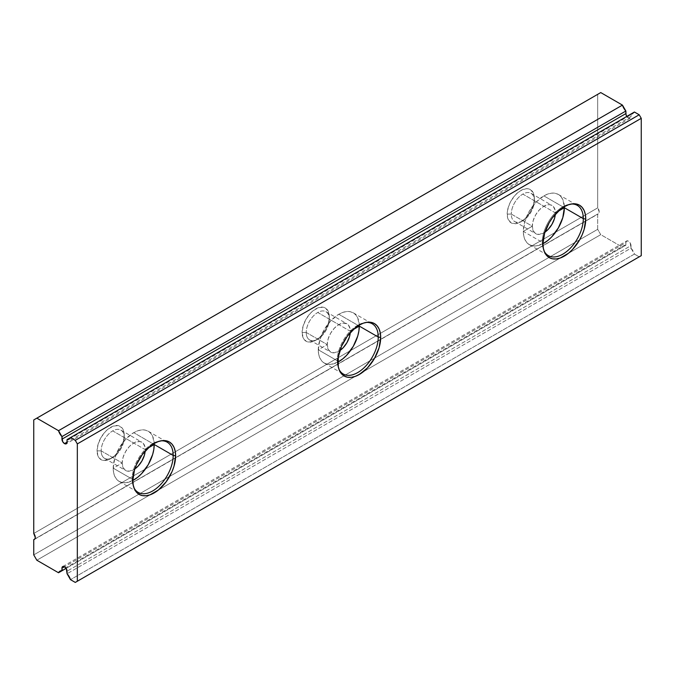 <?xml version="1.0" encoding="UTF-8"?>
<svg xmlns="http://www.w3.org/2000/svg" width="675" height="675" viewBox="0 0 675 675"><rect width="100%" height="100%" fill="white"/><g stroke="black" fill="none" stroke-linecap="round" stroke-linejoin="round"><path stroke-width="0.51" stroke-dasharray="3.38 2.53" d="M522.83 220.733A16.31 9.416 -60 0 1 511.287 214.076L507.187 214.076A19.212 11.095 120 0 0 520.779 221.923L525.977 217.721L530.381 211.781L533.326 204.989L534.102 201.597L534.102 195.48L533.326 192.982L530.381 189.591L528.322 188.831L525.977 188.738L520.779 190.544L515.573 194.738L511.169 200.686L509.482 204.036L507.448 210.862L507.448 216.987L508.224 219.485L511.169 222.868L515.573 223.729L520.779 221.923A19.212 11.095 120 0 0 534.364 198.391A19.212 11.095 120 0 0 520.779 190.544A19.212 11.095 120 0 0 507.187 214.076L511.287 214.076L532.313 226.209A16.31 9.416 -60 0 1 543.847 206.229L522.83 194.096A16.31 9.416 120 0 0 511.287 214.076A16.31 9.416 -60 0 1 522.83 194.096A16.31 9.416 -60 0 1 534.364 200.753L534.364 198.391L534.364 200.753A16.31 9.416 120 0 0 530.98 193.286A16.31 9.416 120 0 0 522.83 194.096L543.847 206.229A16.31 9.416 -60 0 1 551.998 205.428A16.31 9.416 -60 0 1 555.382 212.895L534.364 200.753A16.31 9.416 -60 0 1 522.83 220.733L522.83 220.733A16.31 9.416 120 0 0 534.364 200.753L555.382 212.895L555.162 210.423L553.433 206.618L550.252 204.778L548.26 204.694L543.847 206.229L539.435 209.798L535.688 214.844L533.191 220.607L532.313 226.209L523.336 231.39L542.295 242.333L542.945 243.751L542.295 242.333A29 16.74 -60 0 1 562.798 206.812A29 16.74 120 0 0 542.295 242.333L523.336 231.39L524.897 221.425L529.343 211.182L536.001 202.205L543.847 195.877A29 16.74 120 0 0 523.336 231.39L532.313 226.209L511.287 214.076A16.31 9.416 120 0 0 514.671 221.543A16.31 9.416 120 0 0 522.83 220.733L520.779 221.923M317.765 339.128A16.31 9.416 -60 0 1 306.231 332.471L302.13 332.471A19.212 11.095 120 0 0 315.714 340.31L320.912 336.116L325.316 330.168L328.261 323.384L329.037 319.992L329.299 316.777L328.261 311.377L325.316 307.986L323.257 307.226L318.364 307.707L313.065 310.77L310.517 313.132L306.104 319.081L303.159 325.865L302.13 332.471L303.159 337.871L304.417 339.863L308.163 342.023L313.065 341.542L315.714 340.31A19.212 11.095 120 0 0 329.299 316.777A19.212 11.095 120 0 0 315.714 308.939A19.212 11.095 120 0 0 302.13 332.471L306.231 332.471L327.248 344.604A16.31 9.416 -60 0 1 338.782 324.624L317.765 312.491A16.31 9.416 120 0 0 306.231 332.471A16.31 9.416 -60 0 1 317.765 312.491A16.31 9.416 -60 0 1 329.299 319.148L329.299 316.777L329.299 319.148A16.31 9.416 120 0 0 325.915 311.681A16.31 9.416 120 0 0 317.765 312.491L338.782 324.624A16.31 9.416 -60 0 1 346.942 323.814A16.31 9.416 -60 0 1 350.317 331.282L329.299 319.148A16.31 9.416 -60 0 1 317.765 339.128L317.765 339.128A16.31 9.416 120 0 0 329.299 319.148L350.317 331.282L350.097 328.818L348.376 325.004L346.942 323.814L343.195 323.089L338.782 324.624L334.37 328.185L330.623 333.231L328.126 339.002L327.248 344.604L318.279 349.785L337.23 360.728L337.888 362.137L330.936 364.348L327.392 364.213L324.278 363.057L321.73 360.939L319.84 357.944L318.668 354.173L318.279 349.785L319.84 339.82L324.278 329.569L330.936 320.6L338.782 314.263A29 16.74 120 0 0 318.279 349.785L327.248 344.604L306.231 332.471A16.31 9.416 120 0 0 309.606 339.938A16.31 9.416 120 0 0 317.765 339.128L315.714 340.31M112.7 457.523A16.31 9.416 -60 0 1 101.166 450.858L97.065 450.858A19.212 11.095 120 0 0 110.649 458.705L115.847 454.511L120.251 448.563L121.947 445.213L123.972 438.387L123.972 432.262L123.196 429.764L121.947 427.781L118.193 425.613L113.299 426.102L108 429.165L105.452 431.527L101.039 437.468L98.094 444.26L97.065 450.858L98.094 456.266L99.352 458.257L103.098 460.417L108 459.937L110.649 458.705A19.212 11.095 120 0 0 124.234 435.173A19.212 11.095 120 0 0 110.649 427.334A19.212 11.095 120 0 0 97.065 450.858L101.166 450.858L122.183 462.999A16.31 9.416 -60 0 1 133.718 443.019L112.7 430.878A16.31 9.416 120 0 0 101.166 450.858A16.31 9.416 -60 0 1 112.7 430.878A16.31 9.416 -60 0 1 124.234 437.543L124.234 435.173L124.234 437.543A16.31 9.416 120 0 0 120.859 430.076A16.31 9.416 120 0 0 112.7 430.878L133.718 443.019A16.31 9.416 -60 0 1 141.877 442.209A16.31 9.416 -60 0 1 145.252 449.677L124.234 437.543A16.31 9.416 -60 0 1 112.7 457.523L112.7 457.523A16.31 9.416 120 0 0 124.234 437.543L145.252 449.677L145.032 447.204L143.311 443.399L140.13 441.56L135.97 441.973L133.718 443.019L129.305 446.58L125.558 451.626L123.061 457.388L122.183 462.999L113.214 468.172L132.165 479.115L132.823 480.532L125.871 482.743L122.327 482.6L119.222 481.452L116.665 479.334L114.775 476.339L113.602 472.568L113.214 468.172L114.775 458.215L119.222 447.964L125.871 438.995L133.718 432.658A29 16.74 120 0 0 113.214 468.172L122.183 462.999L101.166 450.858A16.31 9.416 120 0 0 104.541 458.325A16.31 9.416 120 0 0 112.7 457.523L110.649 458.705M564.351 206.677L562.798 206.812L543.847 195.877L547.847 194.02L551.694 193.143L555.238 193.286L558.343 194.434L560.891 196.552L562.79 199.555L564.334 206.685A29 16.74 120 0 0 558.343 194.434A29 16.74 120 0 0 543.847 195.877L562.798 206.812A29 16.74 -60 0 1 571.033 204.053A29 16.74 120 0 0 570.113 204.145A29 16.74 120 0 0 562.798 206.812L564.351 206.677M357.733 325.207A29 16.74 120 0 0 337.23 360.728A29 16.74 -60 0 1 357.733 325.207L338.782 314.263L342.782 312.407L346.629 311.538L350.173 311.681L353.278 312.829L355.835 314.947L357.725 317.942L359.269 325.08A29 16.74 120 0 0 353.278 312.829A29 16.74 120 0 0 338.782 314.263L357.733 325.207A29 16.74 -60 0 1 365.968 322.448A29 16.74 120 0 0 365.048 322.54A29 16.74 120 0 0 357.733 325.207L359.286 325.072L357.733 325.207M160.903 440.834A29 16.74 120 0 0 159.992 440.935A29 16.74 120 0 0 152.668 443.602L154.221 443.458L152.668 443.602A29 16.74 120 0 0 132.165 479.115A29 16.74 -60 0 1 152.668 443.602L133.718 432.658L137.717 430.802L141.564 429.933L145.108 430.068L148.222 431.224L150.77 433.333L152.66 436.337L154.204 443.475A29 16.74 120 0 0 148.222 431.224A29 16.74 120 0 0 133.718 432.658L152.668 443.602A29 16.74 -60 0 1 160.903 440.843M626.805 116.412A3.628 2.092 -120 0 0 628.433 118.032A3.628 2.092 -120 0 0 630.248 118.209A3.628 2.092 -120 0 0 630.998 116.547L67.07 442.125L630.998 116.547L630.248 118.209L628.433 118.032L626.619 116.117M597.67 94.348L597.67 207.892L33.75 533.469L597.67 207.892L599.214 211.857L598.801 213.393L597.67 214.043L597.67 229.323L600.75 234.647L622.451 247.177L623.827 245.616L625.868 245.202L625.868 242.637L626.619 240.983L628.433 241.161L630.248 243.076L630.998 248.164L634.416 254.087L639.2 256.846L634.416 254.087L70.495 579.665L634.416 254.087A9.205 5.316 -120 0 0 630.998 248.164L67.07 573.742L630.998 248.164L630.998 245.599L67.07 571.177L630.998 245.599A3.628 2.092 -120 0 0 629.412 241.954A3.628 2.092 -120 0 0 626.619 240.983A3.628 2.092 -120 0 0 625.868 242.637L64.513 566.738L625.868 242.637L625.868 245.202L66.142 568.358L625.868 245.202A9.205 5.316 -120 0 0 623.827 245.616A9.205 5.316 -120 0 0 622.451 247.177L66.142 568.358L622.451 247.177L600.75 234.647L36.83 560.225L600.75 234.647L597.67 229.323L33.75 554.901L597.67 229.323L597.67 214.043L34.872 538.971L597.67 214.043A4.354 2.514 -120 0 0 598.312 213.848A4.354 2.514 -120 0 0 597.67 207.892L597.67 94.348L33.75 419.926L597.67 94.348M70.495 437.594L630.998 113.991L630.998 116.547L630.998 113.991A9.205 5.316 -120 0 0 633.04 113.569A9.205 5.316 -120 0 0 634.416 112.016L633.04 113.569L630.998 113.991L70.495 437.594M148.095 448.04L145.252 449.677A16.31 9.416 -60 0 1 145.201 450.976L145.252 449.677L148.095 448.04M353.152 329.645L350.317 331.282A16.31 9.416 -60 0 1 350.266 332.581L350.317 331.282L353.152 329.645M558.217 211.25L555.382 212.895A16.31 9.416 -60 0 1 555.331 214.186L555.382 212.895L558.217 211.25M134.814 468.965A16.31 9.416 -60 0 1 125.558 470.467A16.31 9.416 -60 0 1 122.183 462.999L123.061 467.589L125.558 470.467L129.305 471.192L134.814 468.965M113.214 468.172A29 16.74 120 0 0 119.222 481.452A29 16.74 120 0 0 132.823 480.507L132.165 479.115L113.214 468.172M133.886 487.628A29 16.74 -60 0 1 132.165 479.115A29 16.74 120 0 0 133.515 486.785A29 16.74 120 0 0 133.895 487.628M339.879 350.57A16.31 9.416 -60 0 1 330.623 352.072A16.31 9.416 -60 0 1 327.248 344.604L328.126 349.194L330.623 352.072L334.37 352.797L339.879 350.57M318.279 349.785A29 16.74 120 0 0 324.278 363.057A29 16.74 120 0 0 337.888 362.121L337.23 360.728L318.279 349.785M338.951 369.233A29 16.74 -60 0 1 337.23 360.728A29 16.74 120 0 0 338.58 368.398A29 16.74 120 0 0 338.951 369.242M544.944 232.175A16.31 9.416 -60 0 1 535.688 233.677A16.31 9.416 -60 0 1 532.313 226.209L533.191 230.799L535.688 233.677L539.435 234.402L544.944 232.175M542.945 243.726L536.001 245.962L532.448 245.818L529.343 244.671L526.795 242.553L524.897 239.549L523.733 235.786L523.336 231.39A29 16.74 120 0 0 529.343 244.671A29 16.74 120 0 0 542.945 243.726M544.016 250.847A29 16.74 -60 0 1 542.295 242.333A29 16.74 120 0 0 543.645 250.003A29 16.74 120 0 0 544.016 250.847M630.248 118.209L66.319 443.787M69.112 439.155L633.04 113.569M120.859 430.076L141.877 442.209M148.222 431.224L167.172 442.167M159.992 440.935L161.865 440.682M325.915 311.681L346.942 323.814M353.278 312.829L372.237 323.772M365.048 322.54L366.922 322.287M530.98 193.286L551.998 205.428M558.343 194.434L577.294 205.377M570.113 204.145L571.987 203.892M62.699 566.561L626.619 240.983M59.906 571.193L623.827 245.616M34.391 539.426L598.312 213.848M104.541 458.325L125.558 470.467M119.222 481.452L138.172 492.396M133.515 486.785L134.232 488.54M309.606 339.938L330.623 352.072M324.278 363.057L343.238 374.001M338.58 368.398L339.297 370.145M514.671 221.543L535.688 233.677M529.343 244.671L548.294 255.606M543.645 250.003L544.354 251.75"/><path stroke-width="1.01" d="M542.945 243.751A30.265 17.474 -60 0 1 564.351 206.677L568.527 204.744L572.543 203.825L576.239 203.977L579.487 205.175L582.145 207.385L584.128 210.516L585.343 214.447L585.757 219.038L584.128 229.433L582.145 234.849L579.487 240.131L572.543 249.497L568.527 253.218L560.174 258.044L556.158 258.955L552.462 258.803L549.214 257.605L546.556 255.395L544.573 252.264L543.358 248.332L542.945 243.751L544.573 233.347L549.214 222.649L552.462 217.704L560.174 209.562L564.351 206.677L564.351 207.714L558.217 211.25L564.351 207.714A29 16.74 120 0 0 564.334 206.685A30.265 17.474 -60 0 1 571.987 203.892A30.265 17.474 -60 0 1 585.757 219.038L583.301 218.658L564.351 207.714L562.79 217.679L558.343 227.922L551.694 236.9L547.847 240.469L542.945 243.726A29 16.74 120 0 0 564.351 207.714L583.301 218.658A29 16.74 120 0 0 571.033 204.053A29 16.74 -60 0 1 577.294 205.377A29 16.74 -60 0 1 583.301 218.658A29 16.74 -60 0 1 570.645 247.843A29 16.74 -60 0 1 548.294 255.606A29 16.74 -60 0 1 544.016 250.847A29 16.74 120 0 0 567.008 251.243A29 16.74 120 0 0 583.301 218.658L585.757 219.038A30.265 17.474 -60 0 1 568.232 253.454A30.265 17.474 -60 0 1 544.354 251.75A30.265 17.474 -60 0 1 542.945 243.751M337.888 362.137A30.265 17.474 -60 0 1 359.286 325.072L363.462 323.131L367.478 322.22L371.183 322.372L374.423 323.57L377.08 325.78L379.063 328.911L380.278 332.843L380.692 337.424L379.063 347.827L374.423 358.518L367.478 367.892L359.286 374.498L355.109 376.431L351.101 377.342L347.397 377.198L344.157 376L341.491 373.79L339.517 370.659L338.293 366.727L338.293 357.083L341.491 346.326L347.397 336.099L355.109 327.957L359.286 325.072A30.265 17.474 -60 0 1 366.922 322.287A30.265 17.474 -60 0 1 380.692 337.424L378.236 337.044L359.286 326.101L353.152 329.645L359.286 326.101A29 16.74 120 0 0 359.269 325.08L358.898 330.952L357.725 336.066L353.278 346.317L346.629 355.286L342.782 358.855L337.888 362.121A29 16.74 120 0 0 359.286 326.101L378.236 337.044A29 16.74 120 0 0 365.968 322.448A29 16.74 -60 0 1 372.237 323.772A29 16.74 -60 0 1 378.236 337.044A29 16.74 -60 0 1 365.58 366.23A29 16.74 -60 0 1 343.238 374.001A29 16.74 -60 0 1 338.951 369.233A29 16.74 120 0 0 361.943 369.63A29 16.74 120 0 0 378.236 337.044L380.692 337.424A30.265 17.474 -60 0 1 363.167 371.849A30.265 17.474 -60 0 1 339.297 370.145A30.265 17.474 -60 0 1 337.888 362.137M160.903 440.843A29 16.74 -60 0 1 167.172 442.167A29 16.74 -60 0 1 173.18 455.439L175.627 455.819A30.265 17.474 -60 0 1 158.11 490.236A30.265 17.474 -60 0 1 134.232 488.54A30.265 17.474 -60 0 1 132.823 480.532A30.265 17.474 -60 0 1 154.221 443.458L158.397 441.526L162.413 440.615L166.118 440.758L169.357 441.965L172.024 444.167L173.998 447.297L175.213 451.237L175.627 455.819L173.998 466.214L172.024 471.631L166.118 481.857L158.397 490.008L150.053 494.826L146.036 495.737L142.332 495.593L139.092 494.387L136.426 492.185L134.452 489.046L133.237 485.114L132.823 480.532L134.452 470.138L136.426 464.721L142.332 454.494L150.053 446.344L154.221 443.458A30.265 17.474 -60 0 1 161.865 440.682A30.265 17.474 -60 0 1 175.627 455.819L173.18 455.439L154.221 444.496L148.095 448.04L154.221 444.496A29 16.74 120 0 0 154.204 443.475L153.832 449.347L152.66 454.461L148.222 464.712L141.564 473.681L137.717 477.25L132.823 480.507A29 16.74 120 0 0 154.221 444.496L173.18 455.439A29 16.74 120 0 0 160.903 440.834M64.513 443.61L67.07 442.125A3.628 2.092 60 0 1 66.319 443.787A3.628 2.092 60 0 1 64.513 443.61A3.628 2.092 60 0 1 61.948 439.172L625.868 113.586L625.868 111.029L61.948 436.607A9.205 5.316 60 0 1 58.523 430.684L622.451 105.106L600.75 92.576L36.83 418.154L600.75 92.576L622.451 105.106A9.205 5.316 -120 0 0 625.868 111.029L61.948 436.607L61.948 439.172L625.868 113.586A3.628 2.092 -120 0 0 626.805 116.412L626.062 114.834L625.868 111.029L622.451 105.106L58.523 430.684L36.83 418.154L58.523 430.684L61.948 436.607L62.699 441.695L64.513 443.61L67.07 442.125L67.07 439.568L70.495 437.594A9.205 5.316 60 0 1 69.112 439.155A9.205 5.316 60 0 1 67.07 439.568L70.495 437.594L75.279 440.353L639.2 114.775L634.416 112.016L70.495 437.594L69.112 439.155L67.07 439.568L66.876 443.146L66.319 443.787L64.513 443.61M33.75 533.469L33.75 419.926L36.83 418.154L33.75 419.926L33.75 533.469L35.286 537.435L34.872 538.971L33.75 539.62L33.75 554.901L36.83 560.225L58.523 572.754L59.906 571.193L61.948 570.78L61.948 568.215L62.699 566.561L64.513 566.738L66.319 568.654L67.07 573.742L70.495 579.665L75.279 582.424L641.25 255.665L641.25 118.328L639.2 114.775L75.279 440.353L77.33 443.905L641.25 118.328L77.33 443.905L77.33 581.242L77.33 443.905L75.279 440.353L70.495 437.594L634.416 112.016L639.2 114.775L641.25 118.328L641.25 255.665L75.279 582.424L639.2 256.846L75.279 582.424L70.495 579.665A9.205 5.316 60 0 0 67.07 573.742L67.07 571.177A3.628 2.092 60 0 0 65.492 567.532A3.628 2.092 60 0 0 62.699 566.561A3.628 2.092 60 0 0 61.948 568.215L64.513 566.738L61.948 568.215L61.948 570.78L66.142 568.358L61.948 570.78A9.205 5.316 60 0 0 59.906 571.193A9.205 5.316 60 0 0 58.523 572.754L66.142 568.358L58.523 572.754L36.83 560.225L33.75 554.901L33.75 539.62L34.872 538.971L33.75 539.62A4.354 2.514 60 0 0 34.391 539.426A4.354 2.514 60 0 0 33.75 533.469M145.201 450.976A16.31 9.416 -60 0 1 134.814 468.965L138.13 466.096L141.877 461.042L144.374 455.279L145.201 450.976M173.18 455.439A29 16.74 -60 0 1 160.515 484.625A29 16.74 -60 0 1 138.172 492.396A29 16.74 -60 0 1 133.886 487.628A29 16.74 120 0 0 156.878 488.025A29 16.74 120 0 0 173.18 455.439M350.266 332.581A16.31 9.416 -60 0 1 339.879 350.57L343.195 347.701L346.942 342.655L349.439 336.892L350.266 332.581M555.331 214.186A16.31 9.416 -60 0 1 544.944 232.175L548.26 229.306L551.998 224.26L554.504 218.497L555.331 214.186"/></g></svg>
